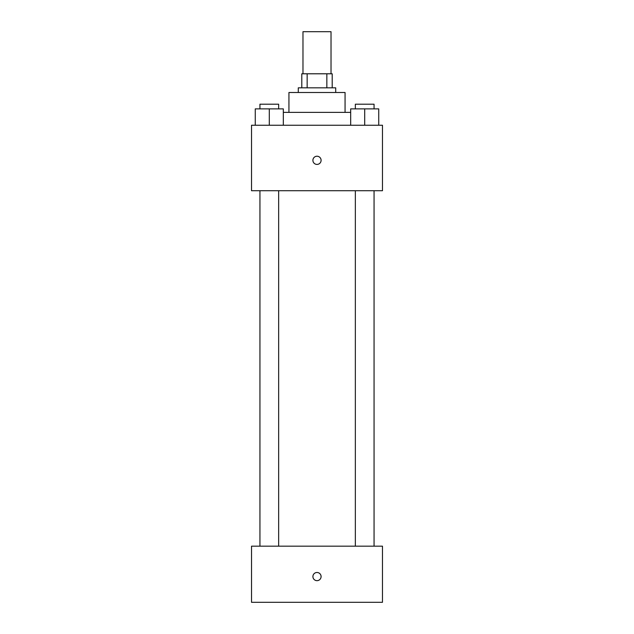 <?xml version="1.0" encoding="UTF-8"?>
<svg xmlns="http://www.w3.org/2000/svg" width="634" height="634" viewBox="0 0 634 634"><rect width="100%" height="100%" fill="white"/><g stroke="black" fill="none" stroke-linecap="round" stroke-linejoin="round"><path stroke-width="0.95" d="M331.027 73.79L331.027 31.7L302.973 31.7L302.973 73.79M307.157 87.825L307.157 73.79L301.8 73.79L301.8 87.825L301.8 73.79M307.157 73.79L332.2 73.79L332.2 87.825M326.843 87.825L326.843 73.79M298.289 92.501L298.289 87.825L335.711 87.825L335.711 92.501M288.938 112.377L288.938 92.501L345.062 92.501L345.062 112.377M283.327 112.377L350.673 112.377M251.524 125.239L382.476 125.239L382.476 190.723L251.524 190.723L251.524 125.239M317 164.412A4.089 4.089 0 0 1 313.458 158.27A4.089 4.089 0 0 1 320.542 158.27A4.089 4.089 0 0 1 317 164.412M251.524 546.175L382.476 546.175L382.476 602.3L251.524 602.3L251.524 546.175M317 580.665A4.089 4.089 0 0 1 313.458 574.531A4.089 4.089 0 0 1 320.542 574.531A4.089 4.089 0 0 1 317 580.665M350.673 125.239L350.673 108.874L378.736 108.874L378.736 125.239L378.736 108.874M364.708 125.239L364.708 108.874M374.06 108.874L374.06 104.198L355.349 104.198L355.349 108.874M255.264 125.239L255.264 108.874L283.327 108.874L283.327 125.239L283.327 108.874M269.291 125.239L269.291 108.874M278.651 108.874L278.651 104.198L259.94 104.198L259.94 108.874M355.349 190.723L355.349 546.175M374.06 190.723L374.06 546.175M278.651 546.175L278.651 190.723M259.94 546.175L259.94 190.723"/></g></svg>
